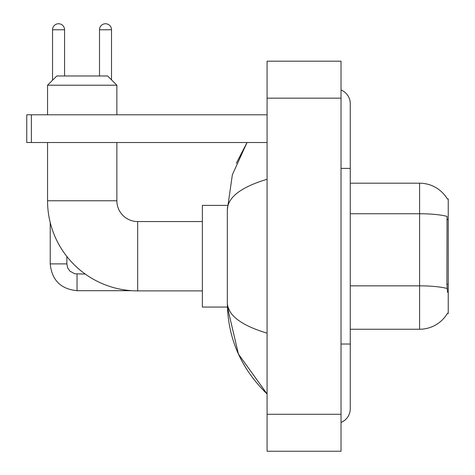 <?xml version="1.0" encoding="UTF-8"?>
<svg xmlns="http://www.w3.org/2000/svg" width="475" height="475" viewBox="0 0 475 475"><rect width="100%" height="100%" fill="white"/><g stroke="black" fill="none" stroke-linecap="round" stroke-linejoin="round"><path stroke-width="0.71" d="M350.265 329.24L419.591 329.24A32.353 32.353 0 0 0 447.497 313.251L447.337 313.524L448.246 313.524L448.246 198.912L447.408 199.025A32.353 32.353 0 0 0 419.591 183.196A32.353 32.353 0 0 1 447.337 198.912A32.353 32.353 0 0 0 419.591 183.196L350.265 183.196M447.497 292.267L446.904 284.234L447.04 216.392A32.353 5.617 180 0 0 419.591 213.75L419.591 183.196A32.353 32.353 0 0 1 447.408 199.025M202.374 290.878L137.673 290.878A90.119 90.119 0 0 1 47.553 200.759L47.553 142.524M137.673 290.878L137.673 221.558A20.799 20.799 0 0 1 116.874 200.759L116.874 142.524M56.792 75.976L107.635 75.976L116.874 85.215L47.553 85.215L56.792 75.976M116.874 114.796L116.874 85.215M47.553 114.796L47.553 85.215M227.412 205.378L202.374 205.378L202.374 307.058L227.412 307.058L238.432 354.071L267.081 393.941C240.973 368.6 227.727 338.164 227.335 302.623C227.626 315.062 240.878 325.244 267.081 333.171M52.541 80.228L52.541 29.759A6.009 6.009 0 0 1 58.55 23.75A6.009 6.009 0 0 1 64.558 29.759L64.558 75.976M50.231 222.573L50.231 263.892L66.868 263.892L66.868 256.512M99.501 75.976L99.501 29.759A6.009 6.009 0 0 1 105.509 23.75A6.009 6.009 0 0 1 111.512 29.759L111.512 79.859M31.374 142.524L26.754 142.524L26.754 114.796L31.374 114.796L31.374 142.524L267.081 142.524M267.081 114.796L31.374 114.796M341.026 344.031L350.265 344.031L350.265 103.704A14.79 14.79 0 0 0 341.026 89.995A14.79 14.79 0 0 1 350.265 103.704A14.79 14.79 0 0 0 341.026 89.995M341.026 422.441A14.79 14.79 0 0 0 350.265 408.732A14.79 14.79 0 0 1 341.026 422.441A14.79 14.79 0 0 0 350.265 408.732A14.79 14.79 0 0 1 341.026 422.441M267.081 179.265C240.932 187.144 227.685 197.333 227.335 209.813L227.335 302.623M267.081 451.25L341.026 451.25L341.026 61.186L267.081 61.186L267.081 451.25M227.335 209.813L232.358 174.747L247.03 142.524L236.33 163.281M230.108 311.677L227.988 307.058M448.246 219.533L446.904 219.533M448.246 284.234L446.904 284.234M419.591 329.24L419.591 213.75L350.265 213.75M447.135 288.515A32.353 5.617 180 0 0 419.591 285.843L350.265 285.843M47.553 200.759L116.874 200.759M131.902 290.694L77.039 290.694C60.776 289.085 51.84 280.155 50.231 263.892C51.84 280.155 60.776 289.085 77.039 290.694C60.776 289.085 51.84 280.155 50.231 263.892C51.84 280.155 60.776 289.085 77.039 290.694C60.776 289.085 51.84 280.155 50.231 263.892C51.84 280.155 60.776 289.085 77.039 290.694L77.039 274.075M52.541 29.759L64.558 29.759M99.501 29.759L111.512 29.759M341.026 168.405L350.265 168.405M267.081 414.277L341.026 414.277M267.081 98.159L341.026 98.159M202.374 221.558L137.673 221.558M66.868 263.892L67.676 267.858L69.849 271.077L74.658 273.772L85.239 274.057M50.231 263.892C51.84 280.155 60.776 289.085 77.039 290.694M350.265 344.031L350.265 408.732M267.081 393.941L263.863 390.836"/></g></svg>
